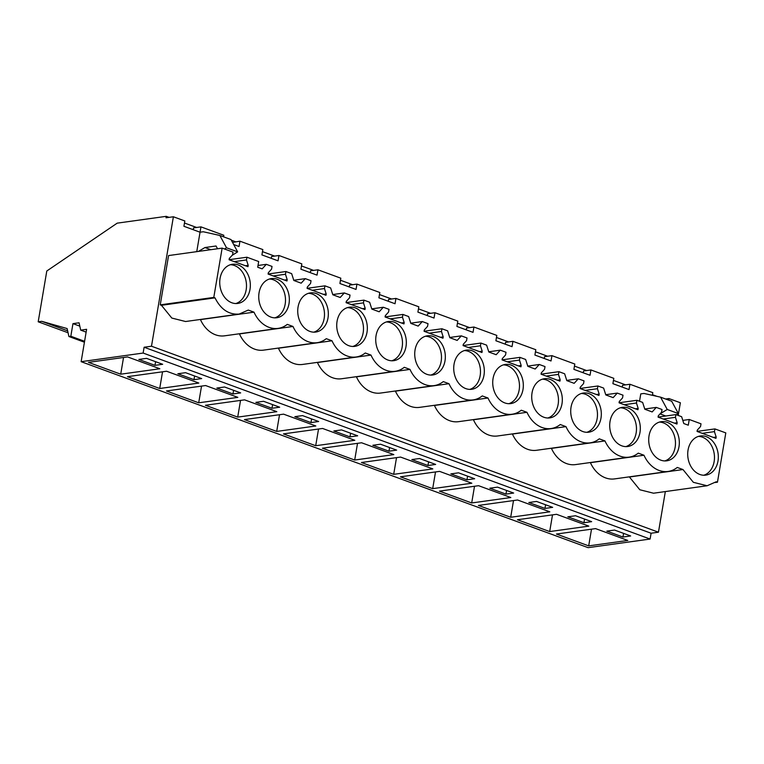 <?xml version="1.0" encoding="UTF-8"?>
<svg xmlns="http://www.w3.org/2000/svg" width="764" height="764" viewBox="0 0 764 764"><rect width="100%" height="100%" fill="white"/><g stroke="black" fill="none" stroke-linecap="round" stroke-linejoin="round"><path stroke-width="1.15" d="M86.131 332.13L80.697 330.143L86.609 329.313L81.137 361.678L588.108 547.664L650.107 539.05L651.09 533.234L658.463 532.202L665.339 491.567M678.212 415.444L680.361 402.752L668.92 398.56L665.645 399.018M223.556 236.83L223.823 235.264L200.951 226.87L200.044 232.208L183.923 226.287L184.831 220.958L173.39 216.766L166.017 217.788L166.256 216.336L117.198 223.155L46.795 271L38.2 321.797L41.724 321.31L67.117 328.558L68.903 336.513L70.823 336.246L72.962 323.64L79.055 322.79L80.697 330.143M200.951 226.87L193.569 227.901L193.263 229.716M652.351 395.322L652.8 392.648L629.928 384.254L629.02 389.583L612.9 383.671L613.807 378.333L590.925 369.948L590.028 375.277L573.907 369.365L574.805 364.027L551.933 355.642L551.025 360.971L534.905 355.059L535.803 349.721L512.931 341.327L512.033 346.665L495.903 340.754L496.81 335.415L473.928 327.021L473.031 332.359L456.91 326.438L457.808 321.109L434.936 312.715L434.028 318.053L417.908 312.132L418.815 306.803L395.933 298.409L395.036 303.738L378.915 297.826L379.813 292.497L356.941 284.103L356.034 289.432L339.913 283.52L340.82 278.192L317.939 269.797L317.041 275.126L300.921 269.214L301.818 263.876L278.946 255.491L278.039 260.82L261.918 254.909L262.826 249.57L239.944 241.176L232.533 242.427M278.946 255.491L271.564 256.513L271.258 258.337M317.939 269.797L310.566 270.819L310.26 272.643M356.941 284.103L349.568 285.125L349.253 286.949M395.933 298.409L388.561 299.431L388.255 301.255M434.936 312.715L427.563 313.737L427.248 315.561M473.928 327.021L466.556 328.052L466.25 329.867M512.931 341.327L505.558 342.358L505.243 344.172M551.933 355.642L544.551 356.664L544.245 358.478M590.925 369.948L583.553 370.97L583.247 372.794M629.928 384.254L622.545 385.276L622.24 387.1M656.897 396.335L652.456 394.702M625.601 384.855L613.454 380.396M586.609 370.55L574.461 366.09M547.607 356.234L535.459 351.784M508.604 341.928L496.457 337.478M469.612 327.622L457.464 323.172M430.609 313.316L418.462 308.857M391.617 299.011L379.469 294.551M352.615 284.705L340.467 280.245M313.622 270.399L301.474 265.939M274.62 256.093L262.472 251.633M235.627 241.777L231.33 240.202M196.625 227.471L184.477 223.021M169.064 217.368L166.256 216.336M658.463 532.202L151.492 346.216L173.39 216.766M668.92 398.56L668.653 400.126M239.944 241.176L239.046 246.514L233.679 244.547M639.525 401.253L640.767 393.89L643.976 393.45L660.564 397.156L667.239 409.466L660.086 413.821M682.806 420.391L689.243 419.493L688.288 425.195L683.809 423.552L681.622 416.695L675.901 414.594L675.443 417.316L677.171 422.74L676.952 424.058L658.071 417.125L658.291 415.807L661.548 412.226L662.006 409.504L656.286 407.403L652.169 411.939L644.816 409.246L642.619 402.389L636.899 400.288L636.441 403.01L638.179 408.425L637.95 409.743L619.069 402.819L619.289 401.501L622.545 397.92L623.013 395.189L617.293 393.097L613.167 397.633L605.814 394.94L603.627 388.083L597.906 385.982L597.448 388.704L599.177 394.119L598.957 395.437L580.067 388.513L580.296 387.195L583.553 383.604L584.011 380.883L578.291 378.791L574.175 383.327L570.498 381.981L566.821 380.625L564.625 373.777L558.904 371.676L558.446 374.398L560.184 379.813L559.955 381.131L541.074 374.207L541.294 372.889L544.551 369.298L545.009 366.577L539.298 364.485L535.172 369.022L531.496 367.675L527.819 366.319L525.632 359.462L519.912 357.371L519.453 360.092L521.182 365.507L520.962 366.825L502.072 359.901L502.301 358.583L505.558 354.993L506.016 352.271L500.296 350.17L496.18 354.716L488.826 352.013L486.63 345.156L480.909 343.065L480.451 345.786L482.189 351.201L481.96 352.519L463.079 345.586L463.299 344.268L466.556 340.687L467.014 337.965L461.303 335.864L457.178 340.41L449.824 337.707L447.628 330.85L441.917 328.759L441.458 331.481L443.187 336.895L442.967 338.213L424.077 331.28L424.306 329.962L427.563 326.381L428.021 323.659L422.301 321.558L418.185 326.094L410.831 323.401L408.635 316.544L402.914 314.443L402.456 317.175L404.194 322.589L403.965 323.907L385.085 316.974L385.304 315.656L388.561 312.075L389.019 309.353L383.308 307.252L379.183 311.788L371.829 309.095L369.633 302.238L363.922 300.137L363.463 302.859L365.192 308.284L364.972 309.592L346.082 302.668L346.312 301.35L349.568 297.769L350.027 295.038L344.306 292.946L340.19 297.483L332.837 294.789L330.64 287.933L324.92 285.832L324.461 288.553L326.199 293.968L325.97 295.286L307.09 288.362L307.309 287.044L310.566 283.454L311.024 280.732L305.313 278.64L301.188 283.177L293.834 280.483L291.638 273.627L285.927 271.526L285.459 274.247L287.197 279.662L286.977 280.98L268.088 274.056L268.317 272.738L271.564 269.148L272.032 266.426L266.311 264.334L262.186 268.871L257.716 267.228L258.681 261.536L246.925 257.22L246.466 259.941L248.195 265.356L247.975 266.674L229.095 259.75L229.315 258.433L232.571 254.842L233.03 252.12L222.133 248.119L213.796 297.416L214.999 297.855C220.806 309.42 228.847 314.825 239.132 314.08L248.281 310.069L254.001 312.17A30.159 23.197 82.1 0 0 278.134 328.386A30.159 23.197 82.1 0 0 287.283 324.375L292.994 326.476A30.159 23.197 82.1 0 0 317.127 342.692A30.159 23.197 82.1 0 0 326.276 338.681L331.996 340.782A30.159 23.197 82.1 0 0 356.129 356.998A30.159 23.197 82.1 0 0 365.278 352.987L370.989 355.088A30.159 23.197 82.1 0 0 395.122 371.304A30.159 23.197 82.1 0 0 404.271 367.303L409.991 369.394A30.159 23.197 82.1 0 0 434.124 385.61A30.159 23.197 82.1 0 0 443.273 381.608L448.984 383.7A30.159 23.197 82.1 0 0 473.117 399.916A30.159 23.197 82.1 0 0 482.265 395.914L487.986 398.006A30.159 23.197 82.1 0 0 512.119 414.231A30.159 23.197 82.1 0 0 521.268 410.22L526.979 412.312A30.159 23.197 82.1 0 0 551.111 428.537A30.159 23.197 82.1 0 0 560.26 424.526L565.981 426.627A30.159 23.197 82.1 0 0 590.114 442.843A30.159 23.197 82.1 0 0 599.262 438.832L604.973 440.933A30.159 23.197 82.1 0 0 629.116 457.149A30.159 23.197 82.1 0 0 638.265 453.138L643.976 455.239A30.159 23.197 82.1 0 0 668.108 471.455A30.159 23.197 82.1 0 0 677.257 467.444L682.978 469.545L629.421 476.984L639.793 489.753L653.545 493.21L707.111 485.761L716.26 481.75L717.463 482.199L715.257 482.504M643.976 455.239L590.419 462.678A30.159 23.197 82.1 0 0 614.562 478.904L668.108 471.455M604.973 440.933L551.427 448.373A30.159 23.197 82.1 0 0 575.559 464.588L629.116 457.149M565.981 426.627L512.424 434.067A30.159 23.197 82.1 0 0 536.567 450.282L590.114 442.843M526.979 412.312L473.432 419.761A30.159 23.197 82.1 0 0 497.565 435.977L551.111 428.537M487.986 398.006L434.429 405.455A30.159 23.197 82.1 0 0 458.562 421.671L512.119 414.231M448.984 383.7L395.437 391.149A30.159 23.197 82.1 0 0 419.57 407.365L473.117 399.916M409.991 369.394L356.435 376.833A30.159 23.197 82.1 0 0 380.567 393.059L434.124 385.61M370.989 355.088L317.442 362.528A30.159 23.197 82.1 0 0 341.575 378.753L395.122 371.304M331.996 340.782L278.44 348.222A30.159 23.197 82.1 0 0 302.573 364.438L356.129 356.998M292.994 326.476L239.447 333.916A30.159 23.197 82.1 0 0 263.58 350.132L317.127 342.692M254.001 312.17L200.445 319.61A30.159 23.197 82.1 0 0 224.578 335.826L278.134 328.386M222.133 248.119L168.577 255.568L160.239 304.855L161.452 305.304L171.814 318.063L185.576 321.52M196.759 251.652L200.044 232.208L203.253 231.759L219.841 235.465L226.516 247.775L224.559 249.016M651.09 533.234L144.119 347.238L151.492 346.216M650.107 539.05L143.135 353.054L144.119 347.238M81.137 361.678L143.135 353.054M627.807 540.444L595.567 528.612L556.44 534.046L588.691 545.878L627.807 540.444M606.836 531.123L622.956 537.035L630.653 535.965L614.533 530.054L606.836 531.123M255.854 402.361L271.974 408.272L279.672 407.202L263.551 401.291L255.854 402.361M276.826 411.672L244.585 399.849L205.468 405.283L237.709 417.115L276.826 411.672M232.972 393.966L240.67 392.897L224.549 386.985L216.852 388.055L232.972 393.966L233.593 390.299M205.592 385.543L166.466 390.977L198.707 402.809L237.833 397.366L205.592 385.543M513.656 493.047L497.536 487.136L489.839 488.206L505.959 494.117L513.656 493.047M439.453 491.128L471.694 502.96L510.81 497.517L478.57 485.694L439.453 491.128M458.534 472.82L450.846 473.89L466.966 479.811L474.664 478.741L458.534 472.82M432.691 488.645L471.818 483.211L439.577 471.378L400.451 476.822L432.691 488.645L435.518 471.942M591.651 521.659L575.531 515.748L567.833 516.817L583.954 522.729L591.651 521.659M588.815 526.129L556.564 514.306L517.448 519.74L549.688 531.572L588.815 526.129M544.961 508.423L552.659 507.353L536.538 501.442L528.841 502.511L544.961 508.423L545.582 504.756M517.572 500L478.445 505.434L510.696 517.266L549.813 511.823L517.572 500M333.849 430.972L349.969 436.884L357.667 435.814L341.546 429.903L333.849 430.972M354.821 440.293L322.58 428.461L283.463 433.895L315.704 445.727L354.821 440.293M310.977 422.578L318.664 421.508L302.544 415.597L294.847 416.666L310.977 422.578L311.588 418.911M283.587 414.155L244.461 419.589L276.702 431.421L315.828 425.987L283.587 414.155M411.844 459.584L427.964 465.505L435.661 464.436L419.541 458.515L411.844 459.584M361.458 462.516L393.699 474.339L432.816 468.905L400.575 457.073L361.458 462.516M380.539 444.209L372.851 445.278L388.971 451.199L396.659 450.12L380.539 444.209M361.582 442.767L322.456 448.21L354.697 460.033L393.823 454.599L361.582 442.767M201.677 378.591L185.556 372.679L177.859 373.749L193.98 379.66L201.677 378.591M127.473 376.671L159.714 388.504L198.831 383.06L166.59 371.237L127.473 376.671M88.471 362.365L120.712 374.188L159.838 368.754L127.598 356.922L88.471 362.365M138.857 359.433L154.977 365.354L162.675 364.285L146.554 358.364L138.857 359.433M79.809 326.152L72.962 323.64M84.584 341.298L70.823 336.246M84.432 342.215L68.903 336.513M67.624 330.812L41.724 321.31M68.063 332.751L38.2 321.797M717.463 482.199L725.8 432.901L714.903 428.91L697.074 431.383M689.243 419.493L701.008 423.81L700.54 426.532L697.284 430.113L697.064 431.431L715.954 438.364L716.174 437.046L713.404 437.428M682.978 469.545L693.349 482.313L707.111 485.761M676.417 414.785L678.365 413.553L671.69 401.234L660.564 397.156M622.956 537.035L623.577 533.367M588.691 545.878L591.508 529.175M714.903 428.91L714.436 431.631L716.174 437.046M688.049 450.063A19.768 15.213 82.1 0 0 705.735 475.132A19.768 15.213 82.1 0 0 717.988 461.045A19.768 15.213 82.1 0 0 700.292 435.977A19.768 15.213 82.1 0 0 688.049 450.063M328.004 317.967A19.768 15.213 82.1 0 0 310.318 292.898A19.768 15.213 82.1 0 0 298.065 306.985A19.768 15.213 82.1 0 0 315.761 332.053A19.768 15.213 82.1 0 0 328.004 317.967M483.994 375.2A19.768 15.213 82.1 0 0 466.307 350.132A19.768 15.213 82.1 0 0 454.055 364.218A19.768 15.213 82.1 0 0 471.751 389.287A19.768 15.213 82.1 0 0 483.994 375.2M337.067 321.291A19.768 15.213 82.1 0 0 354.754 346.369A19.768 15.213 82.1 0 0 367.007 332.283A19.768 15.213 82.1 0 0 349.31 307.204A19.768 15.213 82.1 0 0 337.067 321.291M532.05 392.83A19.768 15.213 82.1 0 0 549.746 417.898A19.768 15.213 82.1 0 0 561.989 403.812A19.768 15.213 82.1 0 0 544.302 378.743A19.768 15.213 82.1 0 0 532.05 392.83M259.072 292.679A19.768 15.213 82.1 0 0 276.759 317.748A19.768 15.213 82.1 0 0 289.012 303.661A19.768 15.213 82.1 0 0 271.315 278.593A19.768 15.213 82.1 0 0 259.072 292.679M250.009 289.355A19.768 15.213 82.1 0 0 232.323 264.287A19.768 15.213 82.1 0 0 220.07 278.373A19.768 15.213 82.1 0 0 237.766 303.442A19.768 15.213 82.1 0 0 250.009 289.355M522.996 389.506A19.768 15.213 82.1 0 0 505.3 364.438A19.768 15.213 82.1 0 0 493.057 378.524A19.768 15.213 82.1 0 0 510.744 403.593A19.768 15.213 82.1 0 0 522.996 389.506M649.047 435.747A19.768 15.213 82.1 0 0 666.733 460.826A19.768 15.213 82.1 0 0 678.986 446.739A19.768 15.213 82.1 0 0 661.299 421.661A19.768 15.213 82.1 0 0 649.047 435.747M445.001 360.894A19.768 15.213 82.1 0 0 427.305 335.826A19.768 15.213 82.1 0 0 415.062 349.912A19.768 15.213 82.1 0 0 432.749 374.981A19.768 15.213 82.1 0 0 445.001 360.894M405.999 346.589A19.768 15.213 82.1 0 0 388.313 321.51A19.768 15.213 82.1 0 0 376.06 335.597A19.768 15.213 82.1 0 0 393.756 360.675A19.768 15.213 82.1 0 0 405.999 346.589M600.991 418.118A19.768 15.213 82.1 0 0 583.295 393.049A19.768 15.213 82.1 0 0 571.052 407.136A19.768 15.213 82.1 0 0 588.738 432.204A19.768 15.213 82.1 0 0 600.991 418.118M610.044 421.442A19.768 15.213 82.1 0 0 627.741 446.51A19.768 15.213 82.1 0 0 639.984 432.424A19.768 15.213 82.1 0 0 622.297 407.355A19.768 15.213 82.1 0 0 610.044 421.442M714.436 431.631L702.221 433.322M678.365 413.553L667.239 409.466M665.788 416.008L660.153 413.935M703.787 475.237A19.768 15.213 82.1 0 0 714.139 461.58A19.768 15.213 82.1 0 0 698.391 436.397M214.999 297.855L161.452 305.304M213.796 297.416L160.239 304.855M246.925 257.22L229.105 259.693M232.103 255.367L237.652 251.862L230.976 239.552L219.841 235.465M210.845 249.694L204.972 247.536L216.04 245.998L217.539 248.758M198.392 251.423L204.972 247.536M154.977 365.354L155.598 361.687M120.712 374.188L123.539 357.485M246.466 259.941L234.252 261.641M237.652 251.862L226.516 247.775M248.195 265.356L245.435 265.738M235.818 303.547A19.768 15.213 82.1 0 0 246.161 289.89A19.768 15.213 82.1 0 0 230.413 264.716M656.286 407.403L644.74 409.007M675.901 414.594L658.071 417.077M675.443 417.316L663.228 419.016M677.171 422.74L674.411 423.122M664.795 460.931A19.768 15.213 82.1 0 0 675.137 447.274A19.768 15.213 82.1 0 0 659.389 422.091M583.954 522.729L584.575 519.062M549.688 531.572L552.515 514.869M617.293 393.097L605.737 394.702M636.899 400.288L619.079 402.771M636.441 403.01L624.226 404.71M638.179 408.425L635.409 408.816M625.792 446.625A19.768 15.213 82.1 0 0 636.145 432.959A19.768 15.213 82.1 0 0 620.397 407.785M510.696 517.266L513.513 500.563M578.291 378.791L566.745 380.396M597.906 385.982L580.077 388.465M597.448 388.704L585.234 390.404M599.177 394.119L596.417 394.51M586.8 432.319A19.768 15.213 82.1 0 0 597.142 418.653A19.768 15.213 82.1 0 0 581.394 393.479M505.959 494.117L506.58 490.45M471.694 502.96L474.52 486.257M539.298 364.485L527.743 366.09M558.904 371.676L541.084 374.15M558.446 374.398L546.231 376.098M560.184 379.813L557.414 380.195M547.798 418.003A19.768 15.213 82.1 0 0 558.14 404.347A19.768 15.213 82.1 0 0 542.402 379.173M466.966 479.811L467.587 476.144M500.296 350.17L488.75 351.784M519.912 357.371L502.082 359.844M519.453 360.092L507.239 361.792M521.182 365.507L518.422 365.889M508.795 403.698A19.768 15.213 82.1 0 0 519.148 390.041A19.768 15.213 82.1 0 0 503.4 364.867M427.964 465.505L428.585 461.838M393.699 474.339L396.526 457.636M461.303 335.864L449.748 337.468M480.909 343.065L463.089 345.538M480.451 345.786L468.236 347.486M482.189 351.201L479.42 351.583M469.803 389.392A19.768 15.213 82.1 0 0 480.145 375.735A19.768 15.213 82.1 0 0 464.407 350.561M388.971 451.199L389.592 447.532M354.697 460.033L357.523 443.33M422.301 321.558L410.755 323.162M441.917 328.759L424.087 331.232M441.458 331.481L429.244 333.171M443.187 336.895L440.427 337.277M430.8 375.086A19.768 15.213 82.1 0 0 441.153 361.429A19.768 15.213 82.1 0 0 425.405 336.246M349.969 436.884L350.59 433.226M315.704 445.727L318.531 429.024M383.308 307.252L371.753 308.857M402.914 314.443L385.094 316.926M402.456 317.175L390.242 318.865M404.194 322.589L401.425 322.971M391.808 360.78A19.768 15.213 82.1 0 0 402.151 347.123A19.768 15.213 82.1 0 0 386.412 321.94M276.702 431.421L279.528 414.718M344.306 292.946L332.76 294.551M363.922 300.137L346.092 302.62M363.463 302.859L351.239 304.559M365.192 308.284L362.422 308.666M352.806 346.474A19.768 15.213 82.1 0 0 363.158 332.817A19.768 15.213 82.1 0 0 347.41 307.634M271.974 408.272L272.595 404.605M237.709 417.115L240.536 400.412M305.313 278.64L293.758 280.245M324.92 285.832L307.099 288.314M324.461 288.553L312.247 290.253M326.199 293.968L323.43 294.36M313.813 332.168A19.768 15.213 82.1 0 0 324.156 318.502A19.768 15.213 82.1 0 0 308.417 293.328M198.707 402.809L201.534 386.106M266.311 264.334L258.012 265.48M285.927 271.526L268.097 273.999M285.459 274.247L273.245 275.947M287.197 279.662L284.428 280.044M274.811 317.853A19.768 15.213 82.1 0 0 285.163 304.196A19.768 15.213 82.1 0 0 269.415 279.022M193.98 379.66L194.6 375.993M159.714 388.504L162.541 371.801M239.132 314.08L185.585 321.52"/></g></svg>
